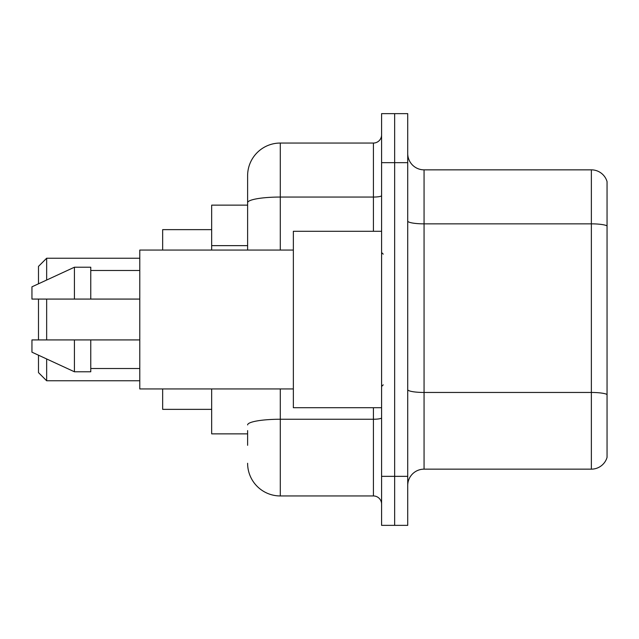 <?xml version="1.0" encoding="UTF-8"?>
<svg xmlns="http://www.w3.org/2000/svg" width="639" height="639" viewBox="0 0 639 639"><rect width="100%" height="100%" fill="white"/><g stroke="black" fill="none" stroke-linecap="round" stroke-linejoin="round"><path stroke-width="0.96" d="M247.612 234.201L247.612 193.697L247.612 205.135L211.669 205.135L211.669 250.065M247.612 433.865L211.669 433.865L211.669 388.935M247.612 445.303L247.612 430.598M381.587 476.343L381.587 525.362L394.654 525.362L394.654 476.343L394.654 525.362L407.722 525.362L407.722 476.343L394.654 476.343L394.654 162.657L394.654 476.343L381.587 476.343L381.587 162.657L394.654 162.657L394.654 113.638L394.654 162.657L407.722 162.657L407.722 476.343M407.722 162.657L407.722 113.638L381.587 113.638L381.587 162.657M280.289 388.935L280.289 495.952L373.416 495.952L373.416 407.722M247.612 250.065L247.612 175.725A32.677 32.677 0 0 1 280.289 143.048L373.416 143.048A8.171 8.171 0 0 0 381.587 134.877M247.612 175.725L247.612 193.697M381.587 504.123A8.171 8.171 0 0 0 373.416 495.952M280.289 495.952A32.677 32.677 0 0 1 247.612 463.275M407.722 485.496A16.334 16.334 0 0 1 424.064 469.154L591.363 469.154L591.363 169.846L424.064 169.846A16.334 16.334 0 0 1 407.722 153.504A16.334 16.334 0 0 0 424.064 169.846L424.064 469.154M607.05 181.604A16.334 16.334 0 0 0 591.363 169.846A16.334 16.334 0 0 1 607.05 181.604L607.05 457.396A16.334 16.334 0 0 1 591.363 469.154M38.484 299.076L38.484 339.924M38.484 355.196L38.484 372.601L46.655 380.764L139.781 380.764M46.655 299.076L46.655 339.924M46.655 358.966L46.655 380.764M162.657 388.935L162.657 409.359L211.669 409.359M211.669 229.641L162.657 229.641L162.657 250.065M38.484 283.804L38.484 266.399L46.655 258.236L46.655 280.034M381.587 231.278L293.357 231.278L293.357 407.722L381.587 407.722M293.357 250.065L139.781 250.065L139.781 388.935L293.357 388.935M74.428 299.076L31.95 299.076L31.95 286.823L74.428 267.222L74.428 299.076L139.781 299.076M74.428 267.222L90.77 267.222L90.77 299.076M139.781 339.924L90.77 339.924L90.77 371.778L74.428 371.778L74.428 339.924L31.95 339.924L31.95 352.177L74.428 371.778M31.95 339.924L42.765 339.924M90.77 339.924L74.428 339.924M247.612 245.64L211.669 245.64M381.587 417.834A8.171 1.422 0 0 1 373.416 419.248L280.289 419.248A32.677 5.671 180 0 0 247.612 424.927M280.289 143.048L280.289 197.052L373.416 197.052L373.416 143.048M247.612 202.731A32.677 5.671 180 0 1 280.289 197.052L280.289 250.065M373.416 231.278L373.416 197.052A8.171 1.422 0 0 0 381.587 195.638M607.05 225.886A16.334 2.836 180 0 0 591.363 223.85L424.064 223.85A16.334 2.836 0 0 1 407.722 221.014M607.05 394.503A16.334 2.836 180 0 0 591.363 392.458L424.064 392.458A16.334 2.836 -0 0 1 407.722 389.622M46.655 258.236L139.781 258.236M383.216 254.146L381.587 252.517M90.77 270.489L139.781 270.489M90.77 368.511L139.781 368.511M383.216 384.854L381.587 386.483"/></g></svg>
